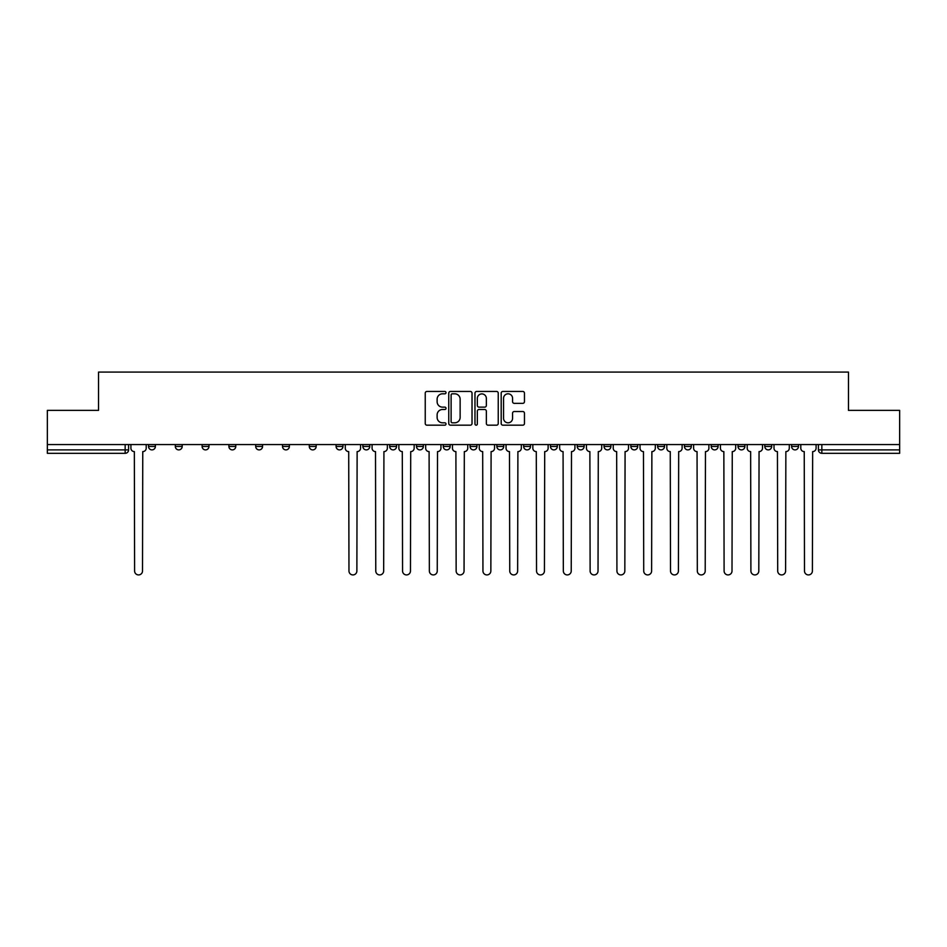 <?xml version="1.0" encoding="UTF-8"?>
<svg xmlns="http://www.w3.org/2000/svg" width="947" height="947" viewBox="0 0 947 947"><rect width="100%" height="100%" fill="white"/><g stroke="black" fill="none" stroke-linecap="round" stroke-linejoin="round"><path stroke-width="1.42" d="M446.013 392.638A1.184 1.184 0 0 0 444.841 391.454L426.919 391.454A1.681 1.681 0 0 0 425.239 393.135L425.239 423.487A1.681 1.681 0 0 0 426.919 425.179L444.841 425.179A1.184 1.184 0 0 0 446.013 423.996A1.184 1.184 0 0 0 444.841 422.812L442.521 422.812A5.398 5.398 0 0 1 437.123 417.414L437.123 414.893A5.398 5.398 0 0 1 442.521 409.495L444.841 409.495A1.184 1.184 0 0 0 446.013 408.311A1.184 1.184 0 0 0 444.841 407.139L442.521 407.139A5.398 5.398 0 0 1 437.123 401.741L437.123 399.208A5.398 5.398 0 0 1 442.521 393.81L444.841 393.81A1.184 1.184 0 0 0 446.013 392.638M791.609 446.451L791.609 444.557L791.609 446.451A3.433 3.433 0 0 0 795.042 449.884A3.433 3.433 0 0 1 791.609 446.451L798.475 446.451A3.433 3.433 0 0 1 795.042 449.884A3.433 3.433 0 0 0 798.475 446.451L798.475 444.557L798.475 446.451M711.221 446.451L711.221 444.557L711.221 446.451A3.433 3.433 0 0 0 714.654 449.884A3.433 3.433 0 0 1 711.221 446.451L718.098 446.451A3.433 3.433 0 0 1 714.654 449.884M684.432 446.451L684.432 444.557L684.432 446.451A3.433 3.433 0 0 0 687.865 449.884A3.433 3.433 0 0 1 684.432 446.451L691.298 446.451A3.433 3.433 0 0 1 687.865 449.884M604.044 444.557L604.044 446.451L610.91 446.451A3.433 3.433 0 0 1 607.477 449.884A3.433 3.433 0 0 1 604.044 446.451L604.044 444.557M577.244 444.557L577.244 446.451L584.121 446.451A3.433 3.433 0 0 1 580.677 449.884A3.433 3.433 0 0 1 577.244 446.451L577.244 444.557M443.267 444.557L443.267 446.451L450.145 446.451A3.433 3.433 0 0 1 446.7 449.884A3.433 3.433 0 0 1 443.267 446.451L443.267 444.557M362.879 444.557L362.879 446.451L369.756 446.451A3.433 3.433 0 0 1 366.323 449.884A3.433 3.433 0 0 1 362.879 446.451L362.879 444.557M309.29 444.557L309.29 446.451L316.168 446.451A3.433 3.433 0 0 1 312.723 449.884A3.433 3.433 0 0 1 309.29 446.451L309.29 444.557M282.502 444.557L282.502 446.451L289.368 446.451A3.433 3.433 0 0 1 285.935 449.884A3.433 3.433 0 0 1 282.502 446.451L282.502 444.557M228.902 446.451L228.902 444.557L228.902 446.451A3.433 3.433 0 0 0 232.346 449.884A3.433 3.433 0 0 1 228.902 446.451L235.779 446.451A3.433 3.433 0 0 1 232.346 449.884M175.313 446.451L175.313 444.557L175.313 446.451A3.433 3.433 0 0 0 178.746 449.884A3.433 3.433 0 0 1 175.313 446.451L182.191 446.451A3.433 3.433 0 0 1 178.746 449.884A3.433 3.433 0 0 0 182.191 446.451L182.191 444.557L182.191 446.451M522.768 403.339A1.681 1.681 0 0 0 524.46 401.658L524.46 393.135A1.681 1.681 0 0 0 522.768 391.454L502.881 391.454A1.681 1.681 0 0 0 501.188 393.135L501.188 423.487A1.681 1.681 0 0 0 502.881 425.179L522.768 425.179A1.681 1.681 0 0 0 524.46 423.487L524.46 413.2A1.681 1.681 0 0 0 522.768 411.519L514.257 411.519A1.681 1.681 0 0 0 512.576 413.2L512.576 418.302A4.51 4.51 0 0 1 508.066 422.812A4.51 4.51 0 0 1 503.555 418.302L503.555 398.32A4.51 4.51 0 0 1 508.066 393.81A4.51 4.51 0 0 1 512.576 398.32L512.576 401.658A1.681 1.681 0 0 0 514.257 403.339L522.768 403.339M47.35 444.557L47.35 410.371L98.535 410.371L98.535 372.076L848.465 372.076L848.465 410.371L899.65 410.371L899.65 444.557L47.35 444.557L47.35 449.884L128.591 449.884L128.591 444.557L128.591 449.884A3.433 3.433 0 0 1 125.158 453.317L47.35 453.317L47.35 449.884M472.02 393.135A1.681 1.681 0 0 0 470.339 391.454L450.441 391.454A1.681 1.681 0 0 0 448.76 393.135L448.76 423.487A1.681 1.681 0 0 0 450.441 425.179L470.339 425.179A1.681 1.681 0 0 0 472.02 423.487L472.02 393.135M476.661 391.454L496.559 391.454A1.681 1.681 0 0 1 498.24 393.135L498.24 423.487A1.681 1.681 0 0 1 496.559 425.179L488.036 425.179A1.681 1.681 0 0 1 486.356 423.487L486.356 411.176A1.681 1.681 0 0 0 484.675 409.495L479.016 409.495A1.681 1.681 0 0 0 477.335 411.176L477.335 423.996A1.184 1.184 0 0 1 476.152 425.179A1.184 1.184 0 0 1 474.98 423.996L474.98 393.135A1.681 1.681 0 0 1 476.661 391.454M818.409 444.557L818.409 449.884L899.65 449.884L899.65 453.317L821.842 453.317A3.433 3.433 0 0 1 818.409 449.884L818.409 444.557M899.65 444.557L899.65 449.884M771.687 444.557L771.687 446.451A3.433 3.433 0 0 1 768.254 449.884A3.433 3.433 0 0 1 764.809 446.451A3.433 3.433 0 0 0 768.254 449.884A3.433 3.433 0 0 0 771.687 446.451L771.687 444.557M764.809 444.557L764.809 446.451L771.687 446.451M744.887 444.557L744.887 446.451A3.433 3.433 0 0 1 741.454 449.884A3.433 3.433 0 0 1 738.021 446.451A3.433 3.433 0 0 0 741.454 449.884A3.433 3.433 0 0 0 744.887 446.451L738.021 446.451L738.021 444.557M718.098 444.557L718.098 446.451L718.098 444.557M691.298 444.557L691.298 446.451L691.298 444.557M657.632 444.557L657.632 446.451L664.498 446.451L664.498 444.557L664.498 446.451A3.433 3.433 0 0 1 661.065 449.884A3.433 3.433 0 0 1 657.632 446.451A3.433 3.433 0 0 0 661.065 449.884M637.71 446.451L637.71 444.557L637.71 446.451A3.433 3.433 0 0 1 634.277 449.884A3.433 3.433 0 0 1 630.832 446.451L637.71 446.451A3.433 3.433 0 0 1 634.277 449.884M630.832 444.557L630.832 446.451M610.91 444.557L610.91 446.451M584.121 444.557L584.121 446.451M557.321 444.557L557.321 446.451A3.433 3.433 0 0 1 553.888 449.884A3.433 3.433 0 0 1 550.456 446.451L557.321 446.451M550.456 444.557L550.456 446.451M530.521 444.557L530.521 446.451A3.433 3.433 0 0 1 527.088 449.884A3.433 3.433 0 0 1 523.655 446.451L530.521 446.451A3.433 3.433 0 0 1 527.088 449.884M523.655 444.557L523.655 446.451M503.733 444.557L503.733 446.451A3.433 3.433 0 0 1 500.3 449.884A3.433 3.433 0 0 1 496.855 446.451L503.733 446.451M496.855 444.557L496.855 446.451M476.933 444.557L476.933 446.451A3.433 3.433 0 0 1 473.5 449.884A3.433 3.433 0 0 1 470.067 446.451A3.433 3.433 0 0 0 473.5 449.884M470.067 444.557L470.067 446.451L476.933 446.451M450.145 444.557L450.145 446.451A3.433 3.433 0 0 1 446.7 449.884M423.345 444.557L423.345 446.451A3.433 3.433 0 0 1 419.912 449.884A3.433 3.433 0 0 1 416.479 446.451L423.345 446.451M416.479 444.557L416.479 446.451M396.544 444.557L396.544 446.451A3.433 3.433 0 0 1 393.112 449.884A3.433 3.433 0 0 1 389.679 446.451L396.544 446.451L396.544 444.557M389.679 444.557L389.679 446.451M369.756 444.557L369.756 446.451M342.956 444.557L342.956 446.451A3.433 3.433 0 0 1 339.523 449.884A3.433 3.433 0 0 1 336.09 446.451L342.956 446.451L342.956 444.557M336.09 444.557L336.09 446.451M316.168 446.451L316.168 444.557L316.168 446.451A3.433 3.433 0 0 1 312.723 449.884M289.368 446.451L289.368 444.557L289.368 446.451A3.433 3.433 0 0 1 285.935 449.884M262.568 444.557L262.568 446.451A3.433 3.433 0 0 1 259.135 449.884A3.433 3.433 0 0 1 255.702 446.451A3.433 3.433 0 0 0 259.135 449.884A3.433 3.433 0 0 0 262.568 446.451L262.568 444.557M255.702 444.557L255.702 446.451L262.568 446.451M235.779 444.557L235.779 446.451M208.979 444.557L208.979 446.451A3.433 3.433 0 0 1 205.546 449.884A3.433 3.433 0 0 1 202.113 446.451L208.979 446.451M202.113 444.557L202.113 446.451M155.391 444.557L155.391 446.451A3.433 3.433 0 0 1 151.958 449.884A3.433 3.433 0 0 1 148.525 446.451A3.433 3.433 0 0 0 151.958 449.884A3.433 3.433 0 0 0 155.391 446.451L155.391 444.557M148.525 444.557L148.525 446.451L155.391 446.451M452.299 393.81A1.184 1.184 0 0 0 451.115 394.994L451.115 421.64A1.184 1.184 0 0 0 452.299 422.812L454.738 422.812A5.398 5.398 0 0 0 460.135 417.414L460.135 399.208A5.398 5.398 0 0 0 454.738 393.81L452.299 393.81M486.356 398.415A4.51 4.51 0 0 0 481.845 393.905A4.51 4.51 0 0 0 477.335 398.415L477.335 405.446A1.681 1.681 0 0 0 479.016 407.139L484.675 407.139A1.681 1.681 0 0 0 486.356 405.446L486.356 398.415M130.911 444.557L130.911 448.168A3.433 3.433 0 0 0 134.344 451.601L134.604 570.982A3.954 3.954 0 0 0 138.558 574.924A3.954 3.954 0 0 0 142.512 570.982L142.76 451.601A3.433 3.433 0 0 0 146.205 448.168L146.205 444.557M345.276 444.557L345.276 448.168A3.433 3.433 0 0 0 348.709 451.601L348.97 570.982A3.954 3.954 0 0 0 352.923 574.924A3.954 3.954 0 0 0 356.877 570.982L357.126 451.601A3.433 3.433 0 0 0 360.558 448.168L360.558 444.557M372.076 444.557L372.076 448.168A3.433 3.433 0 0 0 375.509 451.601L375.77 570.982A3.954 3.954 0 0 0 379.711 574.924A3.954 3.954 0 0 0 383.665 570.982L383.926 451.601A3.433 3.433 0 0 0 387.359 448.168L387.359 444.557M398.865 444.557L398.865 448.168A3.433 3.433 0 0 0 402.297 451.601L402.558 570.982A3.954 3.954 0 0 0 406.512 574.924A3.954 3.954 0 0 0 410.465 570.982L410.714 451.601A3.433 3.433 0 0 0 414.159 448.168L414.159 444.557M425.665 444.557L425.665 448.168A3.433 3.433 0 0 0 429.098 451.601L429.358 570.982A3.954 3.954 0 0 0 433.312 574.924A3.954 3.954 0 0 0 437.254 570.982L437.514 451.601A3.433 3.433 0 0 0 440.947 448.168L440.947 444.557M452.453 444.557L452.453 448.168A3.433 3.433 0 0 0 455.898 451.601L456.146 570.982A3.954 3.954 0 0 0 460.1 574.924A3.954 3.954 0 0 0 464.054 570.982L464.314 451.601A3.433 3.433 0 0 0 467.747 448.168L467.747 444.557M479.253 444.557L479.253 448.168A3.433 3.433 0 0 0 482.686 451.601L482.946 570.982A3.954 3.954 0 0 0 486.9 574.924A3.954 3.954 0 0 0 490.854 570.982L491.102 451.601A3.433 3.433 0 0 0 494.547 448.168L494.547 444.557M506.053 444.557L506.053 448.168A3.433 3.433 0 0 0 509.486 451.601L509.746 570.982A3.954 3.954 0 0 0 513.688 574.924A3.954 3.954 0 0 0 517.642 570.982L517.902 451.601A3.433 3.433 0 0 0 521.335 448.168L521.335 444.557M532.841 444.557L532.841 448.168A3.433 3.433 0 0 0 536.286 451.601L536.535 570.982A3.954 3.954 0 0 0 540.488 574.924A3.954 3.954 0 0 0 544.442 570.982L544.703 451.601A3.433 3.433 0 0 0 548.135 448.168L548.135 444.557M559.641 444.557L559.641 448.168A3.433 3.433 0 0 0 563.074 451.601L563.335 570.982A3.954 3.954 0 0 0 567.289 574.924A3.954 3.954 0 0 0 571.23 570.982L571.491 451.601A3.433 3.433 0 0 0 574.924 448.168L574.924 444.557M586.442 444.557L586.442 448.168A3.433 3.433 0 0 0 589.874 451.601L590.123 570.982A3.954 3.954 0 0 0 594.077 574.924A3.954 3.954 0 0 0 598.031 570.982L598.291 451.601A3.433 3.433 0 0 0 601.724 448.168L601.724 444.557M613.23 444.557L613.23 448.168A3.433 3.433 0 0 0 616.663 451.601L616.923 570.982A3.954 3.954 0 0 0 620.877 574.924A3.954 3.954 0 0 0 624.831 570.982L625.079 451.601A3.433 3.433 0 0 0 628.524 448.168L628.524 444.557M640.03 444.557L640.03 448.168A3.433 3.433 0 0 0 643.463 451.601L643.723 570.982A3.954 3.954 0 0 0 647.665 574.924A3.954 3.954 0 0 0 651.619 570.982L651.879 451.601A3.433 3.433 0 0 0 655.312 448.168L655.312 444.557M666.818 444.557L666.818 448.168A3.433 3.433 0 0 0 670.263 451.601L670.512 570.982A3.954 3.954 0 0 0 674.465 574.924A3.954 3.954 0 0 0 678.419 570.982L678.679 451.601A3.433 3.433 0 0 0 682.112 448.168L682.112 444.557M693.618 444.557L693.618 448.168A3.433 3.433 0 0 0 697.051 451.601L697.312 570.982A3.954 3.954 0 0 0 701.265 574.924A3.954 3.954 0 0 0 705.207 570.982L705.468 451.601A3.433 3.433 0 0 0 708.901 448.168L708.901 444.557M720.418 444.557L720.418 448.168A3.433 3.433 0 0 0 723.851 451.601L724.1 570.982A3.954 3.954 0 0 0 728.054 574.924A3.954 3.954 0 0 0 732.007 570.982L732.268 451.601A3.433 3.433 0 0 0 735.701 448.168L735.701 444.557M747.207 444.557L747.207 448.168A3.433 3.433 0 0 0 750.64 451.601L750.9 570.982A3.954 3.954 0 0 0 754.854 574.924A3.954 3.954 0 0 0 758.807 570.982L759.056 451.601A3.433 3.433 0 0 0 762.501 448.168L762.501 444.557M774.007 444.557L774.007 448.168A3.433 3.433 0 0 0 777.44 451.601L777.7 570.982A3.954 3.954 0 0 0 781.642 574.924A3.954 3.954 0 0 0 785.596 570.982L785.856 451.601A3.433 3.433 0 0 0 789.289 448.168L789.289 444.557M800.795 444.557L800.795 448.168A3.433 3.433 0 0 0 804.24 451.601L804.488 570.982A3.954 3.954 0 0 0 808.442 574.924A3.954 3.954 0 0 0 812.396 570.982L812.656 451.601A3.433 3.433 0 0 0 816.089 448.168L816.089 444.557M125.158 444.557L125.158 453.317M821.842 444.557L821.842 453.317"/></g></svg>
